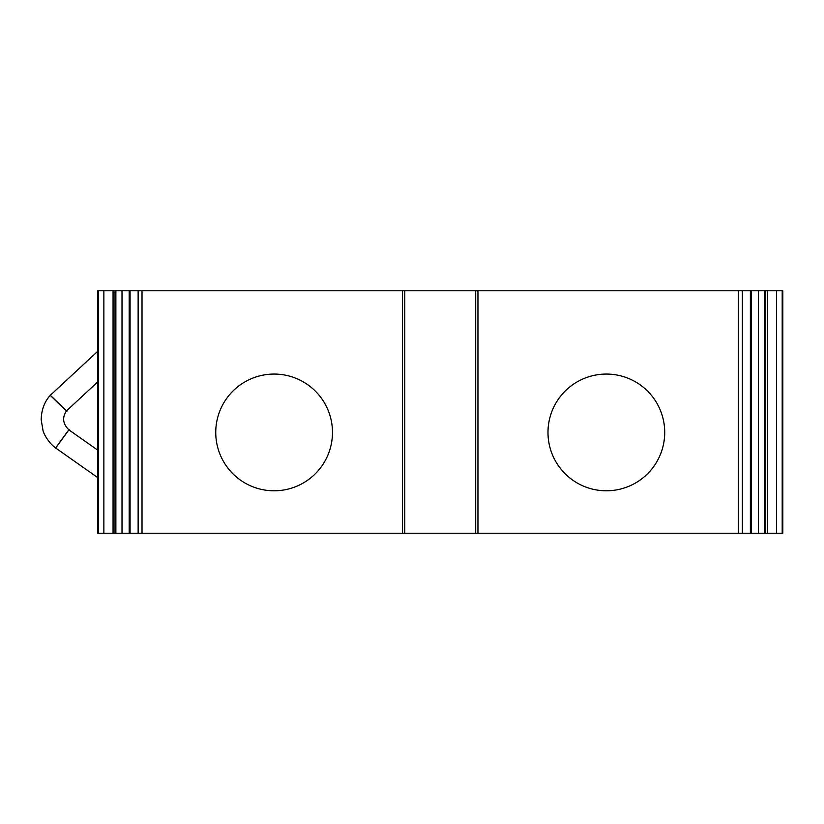 <?xml version="1.0" encoding="UTF-8"?>
<svg xmlns="http://www.w3.org/2000/svg" width="824" height="824" viewBox="0 0 824 824"><rect width="100%" height="100%" fill="white"/><g stroke="black" fill="none" stroke-linecap="round" stroke-linejoin="round"><path stroke-width="1.24" d="M664.721 432.425A58.37 58.37 0 0 1 577.171 482.977A58.37 58.37 0 0 1 577.171 381.883A58.37 58.37 0 0 1 664.721 432.425M332.484 432.425A58.37 58.37 0 0 1 244.934 482.977A58.37 58.37 0 0 1 244.934 381.883A58.37 58.37 0 0 1 332.484 432.425M58.38 402.977C69.793 413.936 69.793 414.019 58.37 403.245C47.37 392.564 47.38 392.471 58.38 402.977M62.253 438.77C53.272 451.181 53.261 451.274 62.243 439.038C71.523 426.266 71.523 426.173 62.253 438.77M782.203 290.779L97.665 290.779L97.665 533.221L782.8 533.221L782.8 290.779L782.203 290.779L782.203 533.221M765.465 290.779L765.465 533.221M764.59 290.779L764.59 533.221M758.451 290.779L758.451 533.221M115.01 290.779L115.01 533.221M115.885 290.779L115.885 533.221M122.014 290.779L122.014 533.221M738.448 290.779L738.448 533.221M477.951 290.779L477.951 533.221M402.524 290.779L402.524 533.221M142.016 290.779L142.016 533.221M742.342 290.779L742.342 533.221M138.123 290.779L138.123 533.221M98.272 290.779L98.272 533.221M776.61 290.779L776.61 533.221M767.401 290.779L767.401 533.221M750.386 290.779L750.386 533.221M103.865 290.779L103.865 533.221M113.063 290.779L113.063 533.221M130.079 290.779L130.079 533.221M97.665 351.343L50.274 395.324C44.424 401.803 41.396 409.981 41.2 419.849L43.002 430.437C43.693 434.124 48.904 443.106 55.63 447.978L97.665 477.57M97.665 381.965L66.548 410.846C62.006 417.449 62.779 423.783 68.886 429.85M68.876 429.85L97.665 450.11M475.706 290.779L475.706 533.221M404.769 290.779L404.769 533.221M751.282 290.779L751.282 533.221M129.183 290.779L129.183 533.221"/></g></svg>
